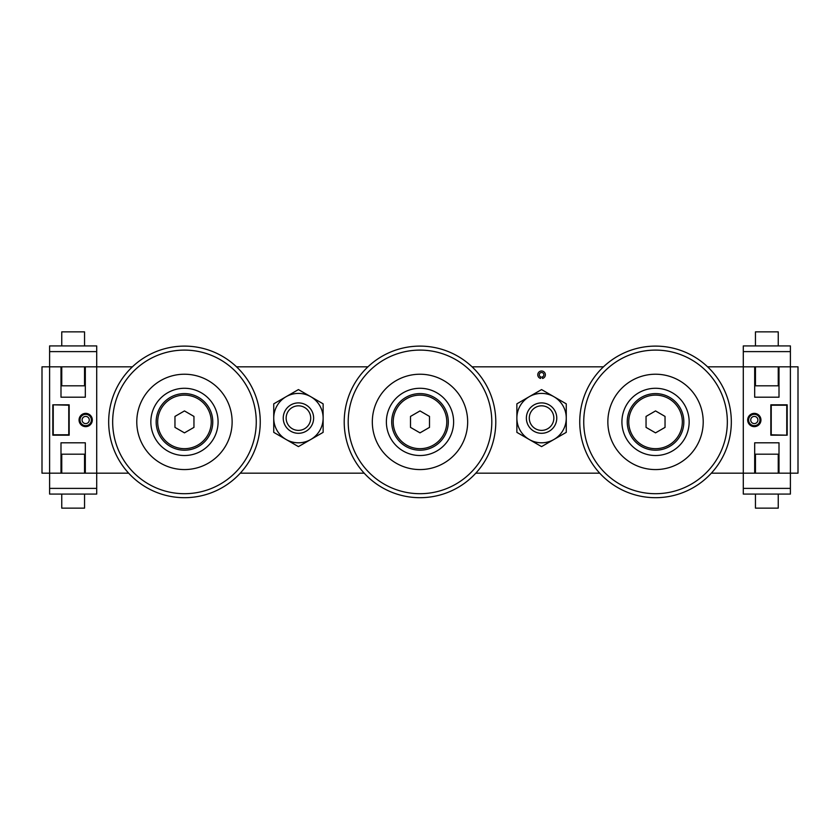 <?xml version="1.0" encoding="UTF-8"?>
<svg xmlns="http://www.w3.org/2000/svg" width="840" height="840" viewBox="0 0 840 840"><rect width="100%" height="100%" fill="white"/><g stroke="black" fill="none" stroke-linecap="round" stroke-linejoin="round"><path stroke-width="1.26" d="M42 366.818L49.602 366.818L49.602 473.183L42 473.183L42 366.818M96.705 351.614L49.602 351.614L49.602 345.923L96.705 345.923L96.705 366.818L132.405 366.818M236.513 366.818L367.941 366.818M472.059 366.818L603.488 366.818M707.595 366.818L743.295 366.818L743.295 345.923L790.398 345.923L790.398 366.818L798 366.818L798 473.183L790.398 473.183L790.398 366.818L743.295 366.818L743.295 473.183L711.344 473.183M599.739 473.183L475.797 473.183M364.203 473.183L240.261 473.183M128.656 473.183L96.705 473.183L96.705 494.078L49.602 494.078L49.602 473.183L96.705 473.183L96.705 366.818L49.602 366.818L49.602 351.614M540.981 376.992L540.582 378.462A3.801 3.801 0 0 1 538.461 372.614A3.801 3.801 0 0 1 544.677 372.614A3.801 3.801 0 0 1 542.556 378.462L542.157 376.992A2.279 2.279 0 0 0 543.438 373.485A2.279 2.279 0 0 0 539.7 373.485A2.279 2.279 0 0 0 540.981 376.992M286.146 418.1A12.285 12.285 0 0 1 304.574 407.463A12.285 12.285 0 0 1 304.574 428.736A12.285 12.285 0 0 1 286.146 418.1M283.238 418.1A15.194 15.194 0 0 1 306.033 404.943A15.194 15.194 0 0 1 306.033 431.256A15.194 15.194 0 0 1 283.238 418.1M323.127 432.317A28.497 28.497 0 0 1 323.096 432.38L310.779 439.488A24.696 24.696 0 0 1 273.735 418.1A24.696 24.696 0 0 1 286.083 396.711L273.777 403.82A28.497 28.497 0 0 0 273.735 403.882L273.735 432.317A28.497 28.497 0 0 0 273.777 432.38L298.399 446.596A28.497 28.497 0 0 0 298.463 446.596L310.779 439.488A24.696 24.696 0 0 0 323.127 418.1L323.127 403.882A28.497 28.497 0 0 0 323.096 403.82L310.779 396.711A24.696 24.696 0 0 1 323.127 418.1L323.127 432.317M286.083 396.711A24.696 24.696 0 0 1 310.779 396.711L298.463 389.603A28.497 28.497 0 0 0 298.399 389.603L286.083 396.711M529.284 418.1A12.285 12.285 0 0 1 547.712 407.463A12.285 12.285 0 0 1 547.712 428.736A12.285 12.285 0 0 1 529.284 418.1M526.375 418.1A15.194 15.194 0 0 1 549.171 404.943A15.194 15.194 0 0 1 549.171 431.256A15.194 15.194 0 0 1 526.375 418.1M566.265 432.317A28.497 28.497 0 0 1 566.223 432.38L553.917 439.488A24.696 24.696 0 0 1 516.873 418.1A24.696 24.696 0 0 1 529.221 396.711L516.905 403.82A28.497 28.497 0 0 0 516.873 403.882L516.873 432.317A28.497 28.497 0 0 0 516.905 432.38L541.538 446.596A28.497 28.497 0 0 0 541.601 446.596L553.917 439.488A24.696 24.696 0 0 0 566.265 418.1L566.265 403.882A28.497 28.497 0 0 0 566.223 403.82L553.917 396.711A24.696 24.696 0 0 1 566.265 418.1L566.265 432.317M529.221 396.711A24.696 24.696 0 0 1 553.917 396.711L541.601 389.603A28.497 28.497 0 0 0 541.538 389.603L529.221 396.711M386.379 421.901A33.621 33.621 0 0 1 436.81 392.784A33.621 33.621 0 0 1 436.81 451.017A33.621 33.621 0 0 1 386.379 421.901M344.211 421.901A75.789 75.789 0 0 1 457.894 356.265A75.789 75.789 0 0 1 457.894 487.536A75.789 75.789 0 0 1 344.211 421.901M348.201 421.901A71.799 71.799 0 0 1 455.899 359.719A71.799 71.799 0 0 1 455.899 484.082A71.799 71.799 0 0 1 348.201 421.901M372.32 421.901A47.68 47.68 0 0 1 443.835 380.615A47.68 47.68 0 0 1 443.835 463.187A47.68 47.68 0 0 1 372.32 421.901M429.503 416.419L429.503 427.382L420 432.863L410.498 427.382L410.498 416.419L420 410.928L429.503 416.419M393.215 421.901A26.786 26.786 0 0 1 433.388 398.706A26.786 26.786 0 0 1 433.388 445.095A26.786 26.786 0 0 1 393.215 421.901M391.703 421.901A28.297 28.297 0 0 1 434.154 397.394A28.297 28.297 0 0 1 434.154 446.407A28.297 28.297 0 0 1 391.703 421.901M150.843 421.901A33.621 33.621 0 0 1 201.275 392.784A33.621 33.621 0 0 1 201.275 451.017A33.621 33.621 0 0 1 150.843 421.901M108.675 421.901A75.789 75.789 0 0 1 222.359 356.265A75.789 75.789 0 0 1 222.359 487.536A75.789 75.789 0 0 1 108.675 421.901M112.665 421.901A71.799 71.799 0 0 1 220.364 359.719A71.799 71.799 0 0 1 220.364 484.082A71.799 71.799 0 0 1 112.665 421.901M136.784 421.901A47.68 47.68 0 0 1 208.299 380.615A47.68 47.68 0 0 1 208.299 463.187A47.68 47.68 0 0 1 136.784 421.901M193.956 416.419L193.956 427.382L184.464 432.863L174.962 427.382L174.962 416.419L184.464 410.928L193.956 416.419M157.678 421.901A26.786 26.786 0 0 1 197.852 398.706A26.786 26.786 0 0 1 197.852 445.095A26.786 26.786 0 0 1 157.678 421.901M156.156 421.901A28.297 28.297 0 0 1 198.618 397.394A28.297 28.297 0 0 1 198.618 446.407A28.297 28.297 0 0 1 156.156 421.901M621.915 421.901A33.621 33.621 0 0 1 672.347 392.784A33.621 33.621 0 0 1 672.347 451.017A33.621 33.621 0 0 1 621.915 421.901M579.747 421.901A75.789 75.789 0 0 1 693.431 356.265A75.789 75.789 0 0 1 693.431 487.536A75.789 75.789 0 0 1 579.747 421.901M583.737 421.901A71.799 71.799 0 0 1 691.436 359.719A71.799 71.799 0 0 1 691.436 484.082A71.799 71.799 0 0 1 583.737 421.901M607.856 421.901A47.68 47.68 0 0 1 679.381 380.615A47.68 47.68 0 0 1 679.381 463.187A47.68 47.68 0 0 1 607.856 421.901M665.038 416.419L665.038 427.382L655.536 432.863L646.044 427.382L646.044 416.419L655.536 410.928L665.038 416.419M628.75 421.901A26.786 26.786 0 0 1 668.934 398.706A26.786 26.786 0 0 1 668.934 445.095A26.786 26.786 0 0 1 628.75 421.901M627.239 421.901A28.297 28.297 0 0 1 669.69 397.394A28.297 28.297 0 0 1 669.69 446.407A28.297 28.297 0 0 1 627.239 421.901M82.089 420A3.591 3.591 0 0 0 87.486 423.108A3.591 3.591 0 0 0 87.486 416.892A3.591 3.591 0 0 0 82.089 420M750.719 420A3.591 3.591 0 0 0 756.105 423.108A3.591 3.591 0 0 0 756.105 416.892A3.591 3.591 0 0 0 750.719 420M52.826 404.806L69.164 404.806L69.164 435.194L52.826 435.194L52.826 404.806L68.764 405.206L68.764 434.794L53.235 434.794L53.235 405.206M79.055 420A6.636 6.636 0 0 1 89.008 414.257A6.636 6.636 0 0 1 89.008 425.744A6.636 6.636 0 0 1 79.055 420M60.995 473.183L60.995 442.796L85.312 442.796L85.312 473.183M85.312 366.818L85.312 397.205L60.995 397.205L60.995 366.818M80.01 420A5.681 5.681 0 0 1 88.526 415.076A5.681 5.681 0 0 1 88.526 424.925A5.681 5.681 0 0 1 80.01 420M84.546 366.818L84.546 385.812L61.751 385.812L61.751 366.818M84.546 345.923L84.546 331.863L61.751 331.863L61.751 345.923M84.546 473.183L84.546 454.188L61.751 454.188L61.751 473.183M84.546 494.078L84.546 508.137L61.751 508.137L61.751 494.078M743.295 488.387L743.295 494.078L790.398 494.078L790.398 473.183L743.295 473.183L743.295 488.387L790.398 488.387M787.175 435.194L770.837 435.194L770.837 404.806L787.175 404.806L787.175 435.194L771.236 434.794L771.236 405.206L786.765 405.206L786.765 434.794M760.946 420A6.636 6.636 0 0 1 750.992 425.744A6.636 6.636 0 0 1 750.992 414.257A6.636 6.636 0 0 1 760.946 420M779.005 366.818L779.005 397.205L754.688 397.205L754.688 366.818M754.688 473.183L754.688 442.796L779.005 442.796L779.005 473.183M759.99 420A5.681 5.681 0 0 1 751.475 424.925A5.681 5.681 0 0 1 751.475 415.076A5.681 5.681 0 0 1 759.99 420M755.454 473.183L755.454 454.188L778.25 454.188L778.25 473.183M755.454 494.078L755.454 508.137L778.25 508.137L778.25 494.078M755.454 366.818L755.454 385.812L778.25 385.812L778.25 366.818M755.454 345.923L755.454 331.863L778.25 331.863L778.25 345.923M96.705 488.387L49.602 488.387M743.295 351.614L790.398 351.614"/></g></svg>
